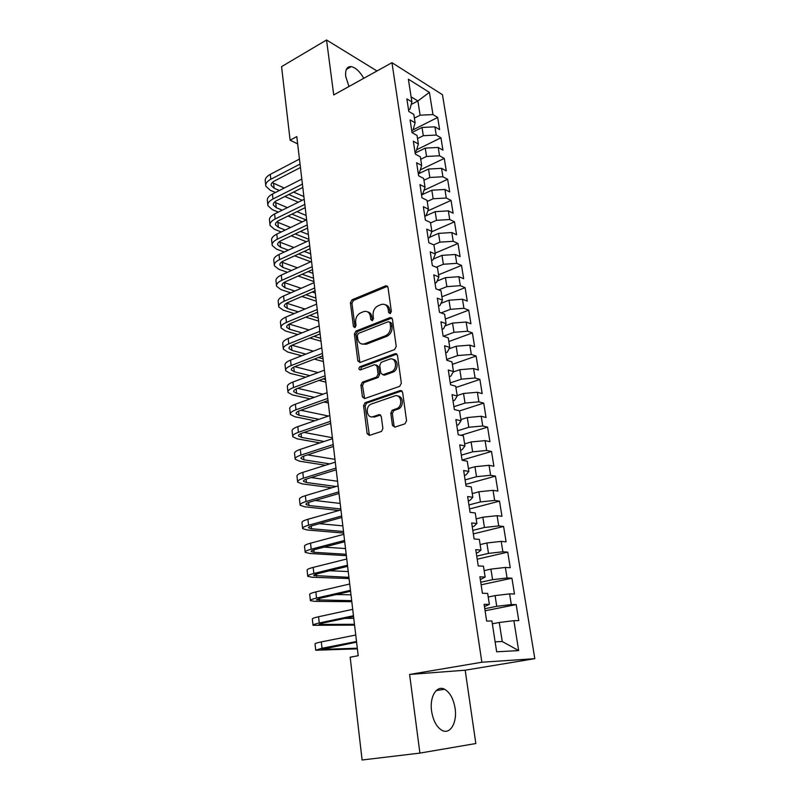 <?xml version="1.0" encoding="UTF-8"?>
<svg xmlns="http://www.w3.org/2000/svg" width="800" height="800" viewBox="0 0 800 800"><rect width="100%" height="100%" fill="white"/><g stroke="black" fill="none" stroke-linecap="round" stroke-linejoin="round"><path stroke-width="1.2" d="M390.22 313.61L391.36 311.46L387.99 287.26L385.91 285.74L351.96 299.85L350.41 302.83L353.44 326.56L354.94 327.62L356.04 325.53L355.64 322.43C355.43 317.94 357.11 314.74 360.66 312.85L363.75 311.6C367.31 310.78 369.54 312.42 370.43 316.51L370.85 319.63L372.35 320.71L373.5 318.57L373.08 315.45C372.86 310.91 374.56 307.68 378.19 305.75L381.36 304.47C385 303.63 387.28 305.27 388.21 309.4L388.64 312.55L390.22 313.61M455.09 708.28C453.47 698.77 449.98 692.43 444.61 689.27C436.75 684.85 429.41 696.74 431.6 711.16C433.17 720.68 436.62 727.07 441.94 730.32C450.18 735.03 457.38 722.45 455.09 708.28M363.76 78.31C359.86 71.51 355.69 67.62 351.26 66.63C346.93 66.4 345.08 69.69 345.73 76.5L348.97 86.5M392.45 425.38L394.77 427.15L404.89 423.86L406.57 420.77L402.6 392.23L400.27 390.52L364.97 402.77L363.57 405.7L367.14 433.64L369.37 435.41L381.56 431.41L382.88 428.5L381.27 416.39L379.01 414.66L373.14 416.63C366.92 419.04 364.77 406.88 370.91 404.19L394.62 395.98C400.92 393.44 403.39 405.58 397.13 408.49L392.18 410.25L390.8 413.2L392.45 425.38L394 425.71L394.73 427.16M419.9 753.1L475.83 743.53L465.18 670.21L409.6 674.44L419.9 753.1L362.11 760L350.17 657.21L358.19 655.71L296.79 136.6L290.11 140.2L297.65 143.87M409.6 674.44L481.86 662.24L391.96 62.69L442.47 94.71L534.81 658.67L481.86 662.24M377 70.97L326.54 40L333.73 94.94L391.96 62.69M326.54 40L281.56 66.64L290.11 140.2M394.59 349.57L396.24 346.5L392.42 319.11L390.2 317.56L355.97 331.06L354.4 334.05L357.83 360.9L360.01 362.49L394.59 349.57M397.46 355.29L401.35 383.25L399.69 386.34L364.64 398.58L362.44 396.91L360.93 385.13L362.39 382.19L376.62 377.05L378.09 374.07L377.05 366.25L374.82 364.63L360.37 369.95C358.57 369.54 358.41 368.48 359.9 366.75L395.16 353.67L397.46 355.29M413.13 129.82L437.67 117.43L432.96 114.59L429.4 92.37L408.38 79.19L411.88 101.9L406.87 98.88L408.79 111.46L413.81 114.41L415.11 122.81L410.08 119.9L412.03 132.64L417.06 135.49L418.37 143.99L413.33 141.19L415.31 154.09L420.35 156.83L421.68 165.44L416.63 162.75L418.63 175.82L423.68 178.44L425.03 187.17L419.97 184.59L421.99 197.83L427.06 200.34L428.42 209.17L423.35 206.71L425.4 220.13L430.48 222.52L431.86 231.47L426.77 229.13L428.85 242.72L433.94 244.98L435.34 254.05L430.24 251.84L432.35 265.61L437.45 267.74L438.87 276.93L433.76 274.85L435.89 288.8L441.01 290.81L442.44 300.12L437.32 298.17L439.48 312.31L444.61 314.18L446.07 323.61L440.93 321.8L443.12 336.13L448.26 337.86L449.74 347.42L444.59 345.75L446.81 360.27L451.96 361.86L453.46 371.55L448.3 370.02L450.55 384.75L455.71 386.19L457.23 396.02L452.06 394.63L454.34 409.56L459.52 410.85L461.05 420.81L455.88 419.58L458.19 434.71L463.37 435.85L464.93 445.95L459.74 444.87L462.09 460.22L467.28 461.2L468.86 471.44L463.66 470.52L466.04 486.09L471.24 486.9L472.84 497.29L467.63 496.54L470.05 512.32L475.26 512.97L476.88 523.5L471.67 522.92L474.11 538.93L479.33 539.4L480.98 550.08L475.75 549.67L478.24 565.91L483.47 566.21L485.14 577.04L479.9 576.82L482.42 593.29L487.66 593.4L489.36 604.39L484.11 604.35L486.66 621.07L491.91 620.99L496.66 651.8L518.67 650.59L502.23 641.52L499.26 622.48L492.35 623.8M437.67 117.43L439.63 129.62L434.92 126.84L436.23 135.06L423.31 135.7L417.54 138.57M416.67 149.74L440.95 137.8L436.23 135.06M440.95 137.8L442.94 150.14L438.21 147.46L439.54 155.78L426.55 156.46L420.73 159.28M420.29 169.88L444.27 158.42L439.54 155.78M444.27 158.42L446.29 170.91L441.55 168.34L442.9 176.76L429.83 177.48L423.96 180.24M424 190.27L447.64 179.29L442.9 176.76M447.64 179.29L449.68 191.93L444.93 189.47L446.29 198L433.15 198.77L427.23 201.47M427.82 210.89L451.04 200.42L446.29 198M451.04 200.42L453.11 213.22L448.35 210.87L449.73 219.51L436.51 220.32L430.55 222.96M431.75 231.75L454.49 221.81L449.73 219.51M454.49 221.81L456.58 234.78L451.82 232.54L453.22 241.29L439.92 242.15L433.63 244.85M435.2 253.12L457.98 243.48L453.22 241.29M457.98 243.48L460.1 256.61L455.33 254.49L456.74 263.34L443.37 264.26L436.21 267.22M438.54 274.82L461.52 265.42L456.74 263.34M461.52 265.42L463.66 278.71L458.88 276.71L460.32 285.68L446.86 286.65L438.71 289.91M441.93 296.79L465.1 287.64L460.32 285.68M465.1 287.64L467.27 301.1L462.48 299.23L463.93 308.31L450.4 309.33L441.13 312.9M445.36 319.03L468.73 310.14L463.93 308.31M468.73 310.14L470.93 323.78L466.13 322.03L467.6 331.23L453.99 332.31L443.41 336.23M448.83 341.56L472.4 332.93L467.6 331.23M472.4 332.93L474.63 346.75L469.82 345.13L471.31 354.46L457.62 355.58L446.69 359.47M452.35 364.38L476.12 356.03L471.31 354.46M476.12 356.03L478.38 370.03L473.56 368.54L475.08 377.99L461.3 379.17L450.27 382.93M455.91 387.5L479.89 379.42L475.08 377.99M479.89 379.42L482.18 393.6L477.36 392.25L478.89 401.83L465.03 403.07L453.91 406.69M459.52 410.91L483.72 403.12L478.89 401.83M483.72 403.12L486.03 417.49L481.2 416.28L482.75 425.98L468.81 427.28L457.58 430.77M460.94 435.32L487.59 427.14L482.75 425.98M487.59 427.14L489.93 441.7L485.09 440.63L486.67 450.47L472.63 451.83L461.31 455.17M462.06 460.07L491.51 451.47L486.67 450.47M491.51 451.47L493.89 466.23L489.04 465.31L490.63 475.28L476.52 476.7L465.09 479.9M465.77 484.36L495.48 476.13L490.63 475.28M495.48 476.13L497.89 491.09L493.04 490.33L494.66 500.43L480.45 501.92L468.92 504.96M469.54 508.97L499.51 501.13L494.66 500.43M499.51 501.13L501.96 516.29L497.1 515.69L498.73 525.93L484.44 527.48L472.8 530.37M473.35 533.91L503.6 526.47L498.73 525.93M503.6 526.47L506.07 541.84L501.21 541.39L502.87 551.77L488.48 553.39L476.74 556.12M477.21 559.19L507.74 552.15L502.87 551.77M507.74 552.15L510.25 567.73L505.37 567.46L507.06 577.98L492.58 579.67L480.73 582.23M481.12 584.81L511.93 578.19L507.06 577.98M511.93 578.19L514.48 593.99L509.6 593.88L511.31 604.56L496.74 606.31L484.78 608.71M485.09 610.78L516.19 604.59L511.31 604.56M516.19 604.59L518.77 620.61L513.88 620.68L518.67 650.59M484.45 606.6L489.36 604.39M513.88 620.68L499.26 622.48M480.33 579.61L485.14 577.04M496.74 606.31L495.07 595.61L488.22 597.03M509.6 593.88L495.07 595.61M476.26 553L477.9 552.61L480.98 550.08M492.58 579.67L490.93 569.12L484.15 570.63M505.37 567.46L490.93 569.12M472.25 526.75L473.88 526.35L476.88 523.5M488.48 553.39L486.86 542.98L480.14 544.59M501.21 541.39L486.86 542.98M468.3 500.87L469.91 500.45L472.84 497.29M484.44 527.48L482.84 517.21L476.18 518.91M497.1 515.69L482.84 517.21M464.4 475.35L465.99 474.9L468.86 471.44M480.45 501.92L478.87 491.79L472.27 493.58M493.04 490.33L478.87 491.79M460.55 450.17L462.13 449.7L464.93 445.95M476.52 476.7L474.96 466.71L468.42 468.58M489.04 465.31L474.96 466.71M456.76 425.34L458.32 424.85L461.05 420.81M472.63 451.83L471.1 441.97L464.61 443.92M485.09 440.63L471.1 441.97M453.01 400.84L454.56 400.33L457.23 396.02M468.81 427.28L467.29 417.56L460.86 419.59M481.2 416.28L467.29 417.56M449.32 376.66L450.85 376.13L453.46 371.55M465.03 403.07L463.53 393.47L457.16 395.58M477.36 392.25L463.53 393.47M445.67 352.81L447.2 352.26L449.74 347.42M461.3 379.17L459.82 369.7L453.21 371.99M473.56 368.54L459.82 369.7M442.07 329.27L443.59 328.7L446.07 323.61M457.62 355.58L456.16 346.24L449 348.83M469.82 345.13L456.16 346.24M438.53 306.04L440.02 305.45L442.44 300.12M453.99 332.31L452.55 323.08L444.93 325.95M466.13 322.03L452.55 323.08M435.02 283.11L436.51 282.51L438.87 276.93M450.4 309.33L448.98 300.22L440.97 303.35M462.48 299.23L448.98 300.22M431.56 260.48L433.03 259.86L435.34 254.05M446.86 286.65L445.46 277.66L437.13 281.04M458.88 276.71L445.46 277.66M428.15 238.13L429.61 237.5L431.86 231.47M443.37 264.26L441.98 255.38L433.38 259M455.33 254.49L441.98 255.38M424.78 216.08L426.22 215.43L428.42 209.17M439.92 242.15L438.55 233.39L429.71 237.23M451.82 232.54L438.55 233.39M421.45 194.3L422.88 193.63L425.03 187.17M436.51 220.32L435.16 211.67L424.81 216.31M448.35 210.87L435.16 211.67M418.16 172.79L419.59 172.12L421.68 165.44M433.15 198.77L431.82 190.22L421.55 194.97M444.93 189.47L431.82 190.22M414.92 151.56L416.33 150.87L418.37 143.99M429.83 177.48L428.51 169.04L418.33 173.89M441.55 168.34L428.51 169.04M411.72 130.59L413.11 129.88L415.11 122.81M426.55 156.46L425.25 148.12L415.15 153.07M438.21 147.46L425.25 148.12M408.55 109.88L409.94 109.16L411.88 101.9M423.31 135.7L422.02 127.46L412.01 132.51M434.92 126.84L422.02 127.46M465.18 670.21L534.81 658.67M495.12 641.81L502.23 641.52M411.19 104.47L417.89 100.98L411.1 96.85M432.96 114.59L420.11 115.18L414.38 118.12M420.11 115.18L417.89 100.98L429.4 92.37M390.32 313.57L389.73 309.93C389.21 307.01 387.76 305.29 385.38 304.77M367.61 311.88C370 312.36 371.45 314.07 371.96 317.02L372.52 320.63M387.59 286.26L353.5 300.38L351.95 303.35L355.12 327.53M391.95 318L357.51 331.54L355.95 334.53L359.9 362.53M390.05 322.71L388.49 321.62L358.42 333.42L357.32 335.52L357.75 338.81C358.67 343.07 360.98 344.73 364.69 343.77L385.38 335.82C389.04 333.91 390.76 330.65 390.51 326.05L390.05 322.71L391.57 323.21L389.82 322.07M362.32 344.1L366.24 344.23L364.69 343.77M391.57 323.21L392.04 326.55C392.28 331.14 390.57 334.39 386.9 336.3L366.24 344.23M376.5 365.01L378.59 366.68L379.64 374.48L378.16 377.46L363.95 382.58L362.49 385.53L364.61 398.59M396.9 354.06L361.46 367.17L360.61 369.87M391.21 371.8L391.61 371.63C398.09 369 395.92 356.49 389.49 359.22L381.27 362.25L379.75 365.26L380.8 373.09L383.05 374.73L391.21 371.8L393.14 372.06C398.52 369.93 398.35 359.51 392.95 359.39M382.92 374.78L384.6 375.15L383.05 374.73M392.74 372.22L384.6 375.15M397.88 396.12C403.32 396.07 403.98 406.43 398.67 408.86L393.73 410.61L392.35 413.55L394 425.71M371.69 416.86L374.7 416.97L373.14 416.63M380.6 414.99L374.7 416.97M401.95 390.87L366.53 403.14L365.13 406.06L369.41 435.39M265.72 185.12L265.3 181.29C264.8 178.78 266.46 176.47 270.28 174.37L299.45 159.09M275.48 192.49L270.19 190.24L265.83 186.14C265.32 183.65 266.98 181.36 270.81 179.27L300.04 164.07M300.44 167.52L274.58 180.92C272.01 182.31 270.9 183.84 271.23 185.51L274.12 188.23L279.4 190.5M272.2 182.63L284.24 188.03M288.77 194.53L302.18 200.3M293.6 192.1L303.88 196.56M298.3 202.22L284.87 196.5M267.82 204.71L267.4 200.79C266.9 198.36 268.58 196.11 272.43 194.05L301.81 179.07M278.33 212.11L272.3 209.66L267.93 205.71C267.43 203.29 269.11 201.05 272.97 199.01L302.41 184.11M302.8 187.46L276.75 200.59C274.16 201.95 273.03 203.45 273.37 205.07L276.25 207.69L282.27 210.16M274.46 202.15L287.36 207.64M291.93 214.13L306.16 219.98M297 211.65L306.11 215.44M302.26 221.86L288 216.05M269.95 224.53L269.52 220.52C269.03 218.16 270.72 215.98 274.6 213.96L304.2 199.3M281.27 231.96L274.44 229.3L270.05 225.49C269.56 223.15 271.26 220.98 275.15 218.98L304.81 204.39M305.19 207.64L278.94 220.49C276.33 221.83 275.2 223.28 275.52 224.85L278.42 227.37L285.24 230.05M276.77 221.9L290.59 227.47M295.2 233.95L308.94 239.33M300.53 231.42L308.37 234.52M306.41 241.71L291.25 235.83M272.11 244.58L271.67 240.48C271.18 238.2 272.89 236.08 276.8 234.11L306.62 219.76M284.32 252.02L276.6 249.17L272.21 245.51C271.72 243.25 273.44 241.14 277.35 239.18L307.23 224.91M307.6 228.05L281.16 240.62C278.53 241.93 277.38 243.34 277.71 244.86L280.6 247.28L288.32 250.15M279.12 241.87L293.95 247.52M298.61 253.99L311.23 258.68M304.23 251.4L310.65 253.82M310.78 261.78L294.63 255.82M274.29 264.86L273.84 260.68C273.36 258.48 275.09 256.41 279.03 254.49L309.07 240.47M287.49 272.31L278.78 269.27L274.38 265.76C273.91 263.58 275.64 261.54 279.59 259.62L309.69 245.68M310.05 248.71L283.4 261C280.76 262.27 279.6 263.64 279.91 265.1L282.82 267.42L291.51 270.49M281.53 262.07L297.46 267.8M302.17 274.24L313.54 278.25M308.1 271.6L312.96 273.34M313.93 281.54L298.16 276.03M276.49 285.39L276.03 281.11C275.56 278.99 277.31 276.99 281.28 275.12L311.55 261.43M290.79 292.82L280.99 289.6L276.58 286.25C276.12 284.15 277.87 282.17 281.84 280.31L312.18 266.71M312.52 269.62L285.68 281.61C283.01 282.85 281.84 284.18 282.15 285.58L285.05 287.8L294.84 291.05M284.01 282.51L301.13 288.3M305.9 294.73L315.88 298.04M312.17 292.02L315.3 293.07M316.26 301.2L301.87 296.47M278.72 306.15L278.25 301.78C277.79 299.74 279.56 297.81 283.56 295.99L314.06 282.64M294.24 313.57L283.22 310.17L278.81 306.98C278.35 304.97 280.12 303.06 284.13 301.24L314.69 287.99M315.03 290.79L287.98 302.47C285.29 303.68 284.1 304.96 284.41 306.3L287.32 308.42L298.32 311.85M286.56 303.18L305 309.02M309.83 315.43L318.25 318.06M316.48 312.66L317.66 313.03M318.61 321.09L305.77 317.13M280.98 327.17L280.5 322.69C280.05 320.75 281.83 318.89 285.86 317.11L316.6 304.12M297.86 334.55L285.48 330.99L281.07 327.96C280.61 326.04 282.41 324.19 286.44 322.43L317.24 309.53M317.56 312.21L290.3 323.57C287.6 324.75 286.4 325.98 286.7 327.27L289.61 329.28L301.97 332.87M313.98 336.37L320.65 338.3M289.2 324.09L309.08 329.97M320.99 341.2L309.89 338.01M283.27 348.43L282.78 343.86C282.33 342 284.14 340.21 288.19 338.49L319.17 325.86M301.68 355.76L287.77 352.05L283.35 349.19C282.9 347.36 284.72 345.58 288.78 343.87L319.82 331.34M320.12 333.89L292.66 344.94C289.93 346.08 288.72 347.27 289.01 348.49L291.93 350.39L305.82 354.13M318.39 357.52L323.07 358.78M291.93 345.25L313.41 351.15M323.4 361.55L314.28 359.11M285.58 369.95L285.08 365.28C284.64 363.52 286.47 361.8 290.56 360.12L321.78 347.87M305.75 377.2L290.09 373.36L285.66 370.67C285.22 368.93 287.05 367.23 291.15 365.57L322.43 353.42M322.72 355.85L295.04 366.56C292.29 367.67 291.06 368.8 291.35 369.97L294.28 371.75L309.91 375.63M323.12 378.9L325.52 379.5M294.78 366.66L318.05 372.56M325.83 382.12L318.98 380.44M396.55 353.78L395.62 353.81M287.92 391.74L287.41 386.96C286.98 385.29 288.83 383.65 292.95 382.03L324.41 370.16M310.09 398.87L292.43 394.92L288 392.42C287.57 390.77 289.42 389.15 293.55 387.54L325.08 375.77M325.35 378.07L297.45 388.45C294.68 389.52 293.44 390.6 293.73 391.71L296.65 393.37L314.28 397.35M297.75 388.33L323.03 394.19M328.29 402.94L324.05 401.99M290.29 413.79L289.77 408.9C289.35 407.33 291.21 405.76 295.37 404.2L327.08 392.72M314.77 420.77L294.8 416.75L290.36 414.43C289.94 412.88 291.81 411.33 295.98 409.78L327.76 398.41M328.01 400.58L299.89 410.6C297.1 411.63 295.85 412.67 296.13 413.71L299.05 415.25L318.99 419.31M300.86 410.26L328.45 416.03M330.78 423.99L329.57 423.75M292.69 436.11L292.15 431.11C291.74 429.64 293.63 428.15 297.82 426.64L329.79 415.57M319.87 442.9L297.2 438.85L292.76 436.71C292.35 435.26 294.24 433.79 298.44 432.3L330.47 421.33M330.71 423.36L302.37 433.03C299.55 434.02 298.28 435.01 298.56 435.98L301.49 437.4L324.12 441.49M304.1 432.44L332.41 437.72M295.12 458.7L294.57 453.6C294.17 452.23 296.08 450.82 300.3 449.37L332.52 438.71M325.5 465.24L299.63 461.21L295.18 459.26C294.78 457.92 296.69 456.53 300.92 455.1L333.21 444.55M333.44 446.44L304.87 455.74C302.03 456.69 300.75 457.62 301.01 458.52L303.95 459.81L329.77 463.89M307.53 454.87L334.97 459.36M297.58 481.58L297.02 476.36C296.62 475.1 298.56 473.77 302.81 472.38L335.3 462.15M331.79 487.78L302.09 483.85L297.63 482.1C297.24 480.86 299.18 479.55 303.44 478.18L336 468.06M336.2 469.81L307.4 478.73C304.55 479.64 303.25 480.52 303.5 481.35L306.44 482.51L336.09 486.5M311.17 477.56L337.56 481.26M300.07 504.74L299.5 499.41C299.11 498.25 301.07 497.01 305.36 495.68L338.11 485.89M338.97 510.5L304.58 506.77L300.12 505.22C299.74 504.09 301.7 502.87 306 501.55L338.81 491.88M339 493.48L309.97 502.01C307.09 502.88 305.77 503.7 306.03 504.46L308.97 505.49L340.84 509.01M315.09 500.5L340.18 503.43M302.59 528.2L302 522.75C301.63 521.7 303.61 520.54 307.93 519.28L340.95 509.94M343.68 533.06L307.1 529.97L302.64 528.63C302.26 527.61 304.25 526.47 308.58 525.23L341.67 516M341.84 517.45L312.57 525.58C309.66 526.42 308.33 527.17 308.58 527.86L311.52 528.75L343.5 531.51M319.38 523.69L342.83 525.86M305.14 551.95L304.54 546.38C304.18 545.44 306.18 544.38 310.54 543.18L343.83 534.31M346.36 555.66L309.65 553.46L305.18 552.33C304.82 551.43 306.83 550.38 311.2 549.2L344.56 540.45M344.71 541.74L315.2 549.46C312.27 550.25 310.93 550.95 311.16 551.55L314.11 552.31L346.19 554.28M324.17 547.11L345.52 548.56M307.73 576.01L307.12 570.31C306.76 569.49 308.79 568.52 313.18 567.39L346.75 558.99M349.06 578.54L312.24 577.26L307.76 576.34C307.41 575.55 309.44 574.6 313.85 573.49L347.49 565.21M347.62 566.35L317.87 573.64C314.91 574.39 313.55 575.02 313.78 575.55L348.92 577.32M329.67 570.75L348.24 571.54M310.35 600.37L309.72 594.55C309.38 593.85 311.43 592.97 315.86 591.91L349.71 584M351.8 601.69L314.85 601.35L310.38 600.66C310.04 599.99 312.09 599.13 316.53 598.09L350.46 590.31M350.57 591.27L320.57 598.14L316.43 599.86L351.68 600.65M336.26 594.55L350.99 594.8M313 625.05L312.36 619.1C312.03 618.52 314.1 617.74 318.57 616.75L352.71 609.34M354.58 625.13L313.02 625.29C312.7 624.74 314.77 623.98 319.26 623.01L353.46 615.73M353.56 616.53L323.3 622.95L319.12 624.48L354.47 624.27M344.63 618.43L353.77 618.34M315.69 650.05L315.03 643.97C314.71 643.52 316.81 642.83 321.32 641.91L355.75 635.03M357.38 648.86L315.71 650.23L322.01 648.25L356.51 641.5M356.59 642.13L321.84 649.41L357.3 648.19M389.73 309.93L388.21 309.4M372.38 320.14L370.85 319.63M371.96 317.02L370.43 316.51M354.99 327.05L353.44 326.56M351.95 303.35L350.41 302.83M353.5 300.38L351.96 299.85M387.27 286.36L385.75 285.8M390.16 313.07L388.64 312.55M359.39 361.33L357.83 360.9M355.95 334.53L354.4 334.05M357.51 331.54L355.97 331.06M391.68 318.09L390.16 317.57M386.85 336.32L385.32 335.84M392.04 326.55L390.51 326.05M364 397.28L362.44 396.91M362.49 385.53L360.93 385.13M364.09 382.53L362.53 382.13M378.02 377.52L376.47 377.11M379.64 374.48L378.09 374.07M378.59 366.68L377.05 366.25M361.51 367.15L359.96 366.73M396.69 354.13L395.16 353.67M392.35 413.55L390.8 413.2M394 410.49L392.46 410.13M397.92 409.18L396.38 408.82M380.56 415L379.01 414.66M368.71 433.96L367.14 433.64M365.13 406.06L363.57 405.7M366.73 403.05L365.17 402.69M401.8 390.91L400.27 390.52M270.28 174.37L270.81 179.27M273.59 183.4L274.12 188.23M272.43 194.05L272.97 199.01M275.72 202.8L276.25 207.69M274.6 213.96L275.15 218.98M277.87 222.43L278.42 227.37M276.8 234.11L277.35 239.18M280.05 242.28L280.6 247.28M279.03 254.49L279.59 259.62M282.26 262.37L282.82 267.42M281.28 275.12L281.84 280.31M284.49 282.69L285.05 287.8M283.56 295.99L284.13 301.24M286.75 303.24L287.32 308.42M285.86 317.11L286.44 322.43M289.05 324.17L289.61 329.28M288.19 338.49L288.78 343.87M291.39 345.51L291.93 350.39M290.56 360.12L291.15 365.57M293.77 367.12L294.28 371.75M292.95 382.03L293.55 387.54M296.17 388.98L296.65 393.37M295.37 404.2L295.98 409.78M298.6 411.12L299.05 415.25M297.82 426.64L298.44 432.3M301.06 433.53L301.49 437.4M300.3 449.37L300.92 455.1M303.55 456.21L303.95 459.81M302.81 472.38L303.44 478.18M306.08 479.18L306.44 482.51M305.36 495.68L306 501.55M308.63 502.44L308.97 505.49M307.93 519.28L308.58 525.23M311.22 526L311.52 528.75M310.54 543.18L311.2 549.2M313.84 549.85L314.11 552.31M313.18 567.39L313.85 573.49M316.49 574.01L316.73 576.16M315.86 591.91L316.53 598.09M319.18 598.48L319.38 600.32M318.57 616.75L319.26 623.01M321.9 623.27L322.07 624.79M321.32 641.91L322.01 648.25M324.66 648.38L324.79 649.57M436.2 690.58L444.61 689.27M346.35 69.41L351.26 66.63M387.43 286.31L385.91 285.74M391.72 318.07L390.2 317.56M386.9 336.3L385.38 335.82M363.95 382.58L362.39 382.19M378.16 377.46L376.62 377.05M361.46 367.17L359.9 366.75M393.14 372.06L391.61 371.63M393.73 410.61L392.18 410.25M398.67 408.86L397.13 408.49M366.53 403.14L364.97 402.77M271.16 184.83L271.23 185.51M273.29 204.41L273.37 205.07M275.45 224.21L275.52 224.85M277.64 244.24L277.71 244.86M279.85 264.5L279.91 265.1M282.09 285.01L282.15 285.58M284.35 305.75L284.41 306.3M286.64 326.75L286.7 327.27M288.96 347.99L289.01 348.49"/></g></svg>
